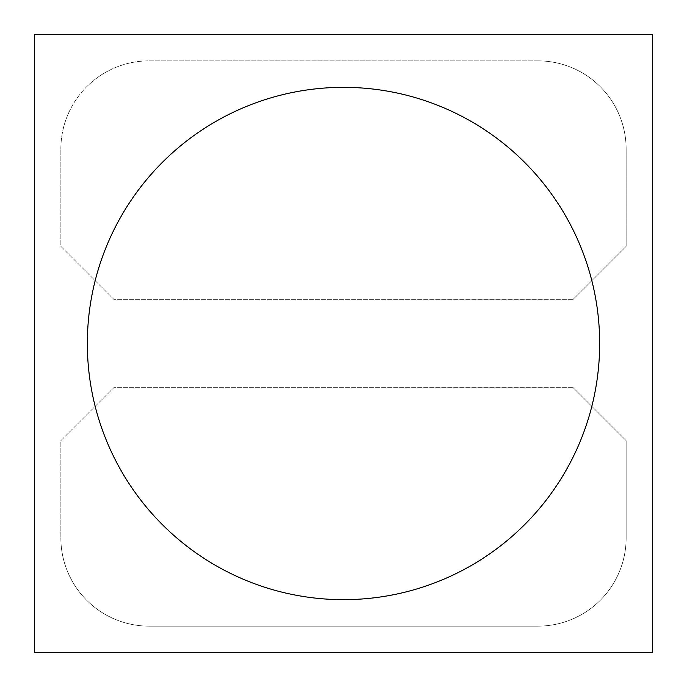 <?xml version="1.0" encoding="UTF-8"?>
<svg xmlns="http://www.w3.org/2000/svg" width="687" height="687" viewBox="0 0 687 687"><rect width="100%" height="100%" fill="white"/><g stroke="black" fill="none" stroke-linecap="round" stroke-linejoin="round"><path stroke-width="0.52" stroke-dasharray="3.44 2.58" d="M34.35 34.35L34.35 652.65L652.65 652.65L34.35 652.65L652.65 652.65L652.65 34.35L652.65 652.65L652.65 34.35L34.35 34.35L652.65 34.35L34.35 34.35L34.35 652.65L34.35 34.35M60.851 246.341L113.844 299.334L573.156 299.334L113.844 299.334L60.851 246.341L60.851 149.173L60.851 246.341M626.149 246.341L573.156 299.334L626.149 246.341L626.149 149.173L626.149 246.341M537.827 60.851A88.331 88.331 0 0 1 626.149 149.173A88.331 88.331 0 0 0 537.827 60.851L149.173 60.851A88.331 88.331 0 0 0 60.851 149.173A88.331 88.331 0 0 1 149.173 60.851L537.827 60.851M60.851 440.659L113.844 387.666L573.156 387.666L113.844 387.666L60.851 440.659L60.851 537.827L60.851 440.659M149.173 626.149A88.331 88.331 0 0 1 60.851 537.827A88.331 88.331 0 0 0 149.173 626.149L537.827 626.149A88.331 88.331 0 0 0 626.149 537.827L626.149 440.659L573.156 387.666L626.149 440.659L626.149 537.827A88.331 88.331 0 0 1 537.827 626.149L149.173 626.149"/><path stroke-width="1.03" d="M343.5 87.343A256.157 256.157 0 0 1 599.657 343.5A256.157 256.157 0 0 1 343.5 599.657A256.157 256.157 0 0 1 87.343 343.5A256.157 256.157 0 0 1 343.5 87.343M34.35 652.65L34.35 34.35L652.65 34.35L652.65 652.65L34.35 652.65"/></g></svg>
